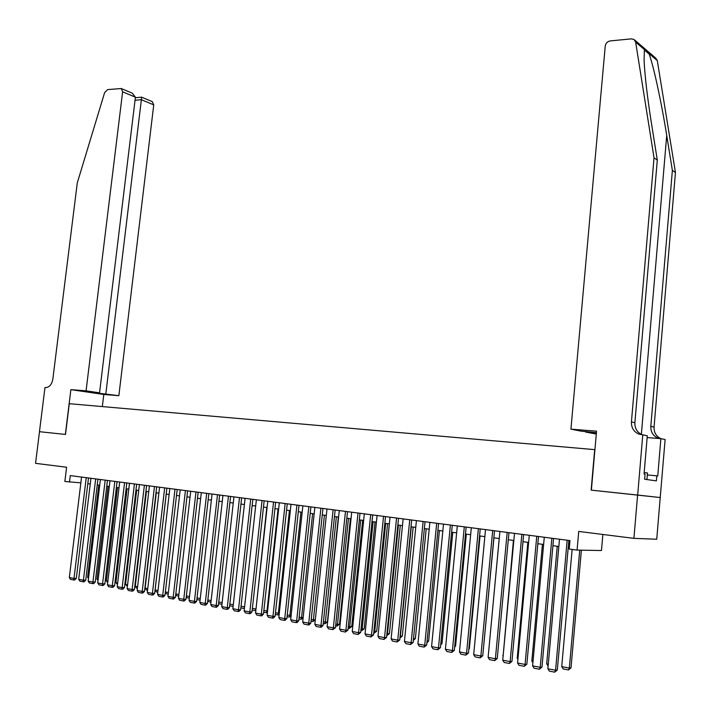 <?xml version="1.0" encoding="UTF-8"?>
<svg xmlns="http://www.w3.org/2000/svg" width="711" height="711" viewBox="0 0 711 711"><rect width="100%" height="100%" fill="white"/><g stroke="black" fill="none" stroke-linecap="round" stroke-linejoin="round"><path stroke-width="1.07" d="M39.461 431.684L65.359 434.43L70.878 389.637L86.075 390.837L122.621 91.817L121.279 88.537L107.628 89.604L104.615 92.652L77.286 182.878L52.818 379.301C51.77 384.624 49.317 387.397 45.46 387.628L44.971 387.593L39.461 431.684L65.501 434.439L69.287 403.697L594.689 449.636L591.134 490.119L660.217 497.54L656.742 539.231L633.919 538.36L578.727 531.437L577.074 550.101L601.47 550.527L602.866 534.468M39.505 431.684L35.55 463.341L66.603 467.234L64.852 481.471L80.85 482.867M637.589 495.043L633.919 538.36M577.074 550.101L569.235 549.043L569.991 540.591L70.282 475.597L69.482 482.094M87.808 483.64L90.244 483.96M97.229 484.893L99.718 485.231M106.748 486.164L109.307 486.502M116.382 487.453L118.995 487.799M126.123 488.75L128.798 489.106M135.97 490.066L138.707 490.43M145.933 491.39L148.732 491.763M156.002 492.741L158.873 493.123M166.196 494.101L169.129 494.492M176.506 495.469L179.51 495.869M186.931 496.865L190.006 497.273M197.48 498.269L200.626 498.695M208.154 499.7L211.38 500.126M218.961 501.139L222.25 501.575M229.893 502.597L233.261 503.05M240.949 504.072L244.397 504.534M252.147 505.565L255.676 506.036M263.479 507.076L267.087 507.556M274.944 508.605L278.632 509.103M286.56 510.16L290.328 510.658M298.309 511.724L302.166 512.24M310.209 513.315L314.155 513.84M322.261 514.924L326.296 515.457M334.463 516.55L338.587 517.101M346.817 518.195L351.038 518.763M359.331 519.865L363.65 520.443M372.004 521.563L376.421 522.15M384.838 523.269L389.352 523.874M397.849 525.011L402.462 525.625M411.02 526.762L415.739 527.393M424.369 528.549L429.195 529.188M437.896 530.353L442.837 531.01M451.601 532.183L456.649 532.859M465.492 534.032L470.655 534.725M479.57 535.916L484.849 536.618M493.834 537.818L499.246 538.538M508.303 539.747L513.831 540.484M522.967 541.702L528.62 542.457M537.836 543.693L543.622 544.457M552.918 545.701L558.828 546.492M568.205 547.746L569.342 547.897M567.165 540.227L555.575 670.251L557.326 669.975L568.862 540.44M559.486 539.222L547.861 668.784L555.575 670.251L554.74 672.162L549.354 671.122L547.861 668.784M557.326 669.975L554.74 672.162M579.741 550.145L569.333 668.073L561.734 666.642L572.133 549.434M571.013 667.816L568.507 669.949L569.333 668.073L571.013 667.816L581.385 550.172M568.507 669.949L563.183 668.935L561.734 666.642M646.921 479.57L647.472 472.957L644.184 472.575M634.71 40.065L655.711 58.106L657.293 60.622L675.45 172.524L672.375 170.409L666.722 135.454C661.479 102.304 653.205 64.257 648.921 53.449C646.468 49.699 644.966 48.41 644.397 49.566L644.086 60.311C644.868 76.255 647.374 97.567 651.596 124.238L657.302 160.055L634.887 422.716C634.719 428.422 637.145 432.439 642.157 434.759L642.211 434.785M570.924 429.151L605.239 46.082C605.772 43.193 607.443 41.469 610.251 40.909L631.395 38.865L634.016 39.469L635.643 42.065L654.031 157.806L631.43 421.925C631.261 427.666 633.697 431.701 638.727 434.03L642.78 434.83L637.678 495.052L591.365 490.146L596.547 431.177L570.924 429.151L580.94 431.124L596.413 432.688M642.78 434.83L647.294 435.781L644.068 473.979L645.064 474.13L644.628 479.25L656.386 480.876L656.804 475.855L657.755 475.997L660.875 438.66L665.123 439.558L660.217 497.54M660.297 497.549L637.678 495.052M657.302 160.055L654.031 157.806M675.45 172.524L654.058 427.107C653.898 432.484 656.164 436.332 660.857 438.66L647.143 437.558M659.328 438.536L657.959 438.109C653.045 435.834 650.663 431.924 650.814 426.369L672.375 170.409M596.298 434.03L585.597 432.048L596.396 432.91M585.597 432.048L585.642 431.506M656.804 475.855L647.312 474.939M86.075 390.837L99.549 392.828L91.852 392.214L98.154 393.147L118.853 395.689L153.745 104.881L141.382 99.691L135.037 100.26M105.841 393.761L141.382 99.691L141.622 97.158L135.348 97.727M102.331 406.585L103.797 394.472L118.853 395.689M70.878 389.637L103.797 394.472M99.549 392.828L135.41 97.185L122.621 91.817M152.287 101.637L153.745 104.881M132.246 93.168L135.41 97.185M141.587 97.167L152.403 101.682M551.852 538.236L540.209 667.327L541.986 667.06L553.567 538.458M544.279 537.249L532.61 665.878L540.209 667.327L539.4 669.22L534.085 668.198L532.61 665.878M541.986 667.06L539.4 669.22M536.752 536.272L525.065 664.438L526.869 664.181L538.494 536.494M529.277 535.294L517.572 663.008L525.065 664.438L524.283 666.323L519.039 665.318L517.572 663.008M526.869 664.181L524.283 666.323M521.856 534.334L510.125 661.586L511.956 661.337L523.625 534.565M514.488 533.374L502.739 660.181L510.125 661.586L509.369 663.461L504.197 662.474L502.739 660.181M511.956 661.337L509.369 663.461M507.174 532.423L495.398 658.777L497.247 658.537L508.96 532.655M499.904 531.472L488.11 657.391L495.398 658.777L494.66 660.643L489.559 659.666L488.11 657.391M497.247 658.537L494.66 660.643M548.288 664.11L546.679 663.807L557.237 546.279M546.679 663.807L548.11 666.056M533.028 661.239L531.837 661.008L542.431 544.306M531.837 661.008L532.903 662.679M517.99 658.404L517.199 658.253L527.838 542.351M517.199 658.253L517.901 659.355M503.157 655.604L513.431 540.431M502.757 655.533L503.112 656.093M492.687 530.539L480.876 656.013L482.751 655.782L494.5 530.77M485.515 529.606L473.686 654.635L480.876 656.013L480.156 657.862L475.126 656.902L473.686 654.635M482.751 655.782L480.156 657.862M488.537 652.849L499.22 538.538M478.396 528.682L466.549 653.276L468.442 653.053L480.236 528.913M471.322 527.758L459.457 651.925L466.549 653.276L465.847 655.124L460.888 654.173L459.457 651.925M468.442 653.053L465.847 655.124M483.169 651.312L493.958 537.836M464.301 526.842L452.409 650.583L454.329 650.369L466.158 527.091M457.315 525.936L445.415 649.25L452.409 650.583L451.734 652.422L446.837 651.48L445.415 649.25M454.329 650.369L451.734 652.422M468.851 648.734L469.349 648.681L480.049 535.978M468.798 649.267L469.349 648.681M450.392 525.038L438.474 647.925L440.411 647.721L452.267 525.278M443.504 524.14L431.568 646.61L438.474 647.925L437.816 649.747L432.981 648.823L431.568 646.61M440.411 647.721L437.816 649.747M454.729 646.183L455.591 646.086L466.318 534.148M454.64 647.108L455.591 646.086M436.661 523.252L424.716 645.304L426.671 645.099L438.563 523.5M429.871 522.363L417.908 644.006L424.716 645.304L424.076 647.117L419.312 646.21L417.908 644.006M426.671 645.099L424.076 647.117M440.802 643.659L442.011 643.535L452.774 532.335M440.678 644.966L442.011 643.535M423.125 521.492L411.145 642.717L413.118 642.522L425.036 521.741M416.415 520.621L404.426 641.438L411.145 642.717L410.523 644.522L405.821 643.624L404.426 641.438M413.118 642.522L410.523 644.522M427.062 641.162L428.617 641.011L439.407 530.557M426.893 642.851L428.617 641.011M409.758 519.75L397.751 640.158L399.742 639.98L411.696 520.008M403.137 518.888L391.121 638.896L397.751 640.158L397.147 641.962L392.508 641.073L391.121 638.896M399.742 639.98L397.147 641.962M413.5 638.7L415.384 638.522L426.2 528.788M415.384 638.522L413.331 640.424M396.56 518.035L384.535 637.643L386.544 637.465L398.515 518.292M390.037 517.19L377.985 636.389L384.535 637.643L383.949 639.429L379.372 638.549L377.985 636.389M386.544 637.465L383.949 639.429M411.287 526.798L400.391 636.238L402.328 636.069L413.171 527.055M400.124 636.185L400 637.394M402.328 636.069L399.946 637.98M383.54 516.346L371.489 635.154L373.524 634.985L385.513 516.595M377.097 515.502L365.027 633.919L371.489 635.154L370.92 636.932L366.405 636.069L365.027 633.919M373.524 634.985L370.92 636.932M398.4 525.082L387.486 633.803L389.441 633.643L400.302 525.34M386.926 633.697L387.486 633.803L386.74 635.518M389.441 633.643L386.917 635.554M370.689 514.666L358.611 632.701L360.664 632.532L372.68 514.933M364.325 513.84L352.238 631.484L358.611 632.701L358.068 634.47L353.607 633.617L352.238 631.484M360.664 632.532L358.068 634.47M385.682 523.385L374.741 631.404L376.714 631.244L387.602 523.643M373.897 631.244L374.741 631.404L374.19 633.145L373.719 633.057M376.714 631.244L374.19 633.145M358.006 513.022L345.901 630.275L347.963 630.115L360.006 513.28M351.714 512.204L339.609 629.075L345.901 630.275L345.368 632.035L340.969 631.19L339.609 629.075M347.963 630.115L345.368 632.035M373.124 521.705L362.166 629.031L364.156 628.88L375.053 521.972M361.037 628.817L362.166 629.031L361.623 630.764L360.859 630.621M364.156 628.88L361.623 630.764M345.475 511.387L333.352 627.884L335.432 627.733L347.492 511.653M339.271 510.587L327.14 626.702L333.352 627.884L332.837 629.635L328.491 628.808L327.14 626.702M335.432 627.733L332.837 629.635M360.717 520.052L349.741 626.693L351.741 626.542L362.672 520.319M348.346 626.427L349.741 626.693L349.217 628.417L348.168 628.213M351.741 626.542L349.217 628.417M333.103 509.778L320.972 625.52L323.061 625.378L335.139 510.045M326.98 508.987L314.831 624.356L320.972 625.52L320.465 627.271L316.173 626.444L314.831 624.356M323.061 625.378L321.31 627.209L320.465 627.271M348.47 518.417L337.467 624.382L339.494 624.24L350.434 518.683M335.814 624.071L337.467 624.382L336.961 626.098L335.636 625.84M339.494 624.24L336.961 626.098M320.892 508.196L308.734 623.192L310.849 623.049L322.945 508.463M314.84 507.405L302.682 622.036L308.734 623.192L308.254 624.925L304.015 624.116L302.682 622.036M310.849 623.049L309.098 624.871L308.254 624.925M336.365 516.808L325.354 622.098L327.389 621.965L338.347 517.066M323.443 621.734L325.354 622.098L324.865 623.805L323.265 623.494M327.389 621.965L324.865 623.805M308.832 506.623L296.656 620.89L298.78 620.756L310.894 506.89M302.85 505.85L290.675 619.743L296.656 620.89L296.194 622.614L292.008 621.814L290.675 619.743M298.78 620.756L297.047 622.56L296.194 622.614M324.42 515.208L313.391 619.841L315.32 619.716M311.231 619.432L313.391 619.841L312.911 621.538L311.045 621.183M315.311 619.85L312.911 621.538M296.914 505.077L284.738 618.614L286.871 618.49L298.993 505.343M291.012 504.312L278.828 617.486L284.738 618.614L284.284 620.33L280.143 619.539L278.828 617.486M286.871 618.49L285.138 620.276L284.284 620.33M312.609 513.635L301.571 617.61L303.162 617.521M299.162 617.157L301.571 617.61L301.109 619.299L298.984 618.899M303.099 618.037L301.109 619.299M285.147 503.548L272.953 616.366L275.104 616.25L287.244 503.815M279.325 502.784L267.123 615.255L272.953 616.366L272.517 618.081L268.438 617.299L267.123 615.255M275.104 616.25L273.38 618.028L272.517 618.081M300.949 512.08L289.892 615.415L291.146 615.344M287.253 614.917L289.892 615.415L289.448 617.095L287.066 616.641M291.057 616.241L289.448 617.095M273.531 502.037L261.319 614.153L263.488 614.037L275.628 502.304M267.771 501.282L255.56 613.051L261.319 614.153L260.901 615.85L256.867 615.077L255.56 613.051M263.488 614.037L261.764 615.806L260.901 615.85M289.43 510.542L278.365 613.238L279.29 613.193M275.486 612.695L278.365 613.238L277.93 614.908L275.299 614.42M279.147 614.464L277.93 614.908M262.048 500.544L249.828 611.958L252.005 611.851L264.163 500.82M256.36 499.797L244.14 610.873L249.828 611.958L249.419 613.655L245.437 612.891L244.14 610.873M252.005 611.851L250.29 613.611L249.419 613.655M278.045 509.023L266.963 611.087L267.576 611.06M263.87 610.509L266.963 611.087L266.545 612.758L263.683 612.215M267.389 612.713L266.545 612.758M250.707 499.069L238.478 609.798L240.665 609.691L252.832 499.344M245.082 498.331L232.853 608.723L238.478 609.798L238.087 611.478L234.15 610.722L232.853 608.723M240.665 609.691L238.958 611.433L238.087 611.478M266.794 507.521L256.004 608.954M252.387 608.34L255.711 608.972L255.302 610.625L252.201 610.038M255.827 610.598L255.302 610.625M239.5 497.611L227.262 607.656L229.466 607.558L241.642 497.887M233.946 496.882L221.708 606.599L227.262 607.656L226.88 609.336L222.996 608.589L221.708 606.599M229.466 607.558L227.76 609.291L226.88 609.336M241.047 606.207L244.575 606.874M244.397 608.509L240.86 607.896M244.575 606.91L244.193 608.518M228.427 496.171L216.188 605.541L218.393 605.452L230.577 496.447M222.943 495.451L210.696 604.501L216.188 605.541L215.815 607.212L211.976 606.474L210.696 604.501M218.393 605.452L216.704 607.176L215.815 607.212M229.849 604.092L233.297 604.741M233.11 606.421L229.662 605.772M217.486 494.749L205.239 603.461L207.461 603.363L219.646 495.025M212.065 494.038L199.818 602.421L205.239 603.461L204.884 605.123L201.089 604.394L199.818 602.421M207.461 603.363L205.772 605.079L204.884 605.123M218.784 602.013L222.152 602.644M221.965 604.314L218.597 603.675M206.679 493.336L194.423 601.39L196.654 601.31L208.847 493.621M201.32 492.643L189.064 600.368L194.423 601.39L194.085 603.052L190.326 602.333L189.064 600.368M196.654 601.31L194.974 603.017L194.085 603.052M207.843 599.951L211.14 600.573M210.954 602.226L207.692 601.31M195.987 491.95L183.74 599.355L185.971 599.275L198.173 492.234M190.699 491.257L178.443 598.351L183.74 599.355L183.402 600.999L179.696 600.288L178.443 598.351M185.971 599.275L184.3 600.973L183.402 600.999M197.036 597.915L200.262 598.52M200.075 600.164L197.356 599.649L196.92 598.982M185.429 490.572L173.173 597.347L175.421 597.267L187.624 490.857M180.194 489.897L167.938 596.342L173.173 597.347L172.853 598.982L169.191 598.28L167.938 596.342M175.421 597.267L173.751 598.946L172.853 598.982M186.362 595.898L189.508 596.493M189.322 598.129L186.913 597.675L186.273 596.671M174.995 489.221L162.73 595.356L164.988 595.285L177.19 489.506M169.822 488.546L157.558 594.369L162.73 595.356L162.428 596.982L158.802 596.289L157.558 594.369M164.988 595.285L163.326 596.956L162.428 596.982M175.804 593.907L178.879 594.494M178.692 596.12L176.604 595.72L175.75 594.405M164.676 487.879L152.412 593.383L154.678 593.321L166.881 488.164M159.566 487.213L147.301 592.414L152.412 593.383L152.118 595.009L148.537 594.325L147.301 592.414M154.678 593.321L153.025 594.983L152.118 595.009M165.379 591.943L168.383 592.512M168.196 594.129L166.401 593.792L165.352 592.165M154.474 486.546L142.218 591.436L144.493 591.383L156.696 486.839M149.426 485.889L137.161 590.477L142.218 591.436L141.933 593.054L138.396 592.379L137.161 590.477M144.493 591.383L142.84 593.027L141.933 593.054M158.002 590.557L155.105 590.006L166.241 494.101M157.815 592.165L156.322 591.881L155.105 590.006M144.395 485.24L132.13 589.517L134.415 589.463L146.617 485.524M139.4 484.591L127.136 588.566L132.13 589.517L131.864 591.125L128.362 590.459L127.136 588.566M134.415 589.463L132.77 591.099L131.864 591.125M147.746 588.619L145.142 588.13L156.278 492.776M147.559 590.219L146.35 589.988L145.142 588.13M134.423 483.942L122.168 587.615L124.452 587.562L136.654 484.235M129.482 483.302L117.226 586.673L122.168 587.615L121.901 589.215L118.444 588.557L117.226 586.673M124.452 587.562L122.816 589.197L121.901 589.215M137.605 586.708L135.294 586.273L146.422 491.461M137.419 588.299L136.494 588.121L135.294 586.273M124.567 482.662L112.311 585.74L114.604 585.686L126.807 482.956M119.688 482.022L107.432 584.806L112.311 585.74L112.062 587.33L108.641 586.682L107.432 584.806M114.604 585.686L112.978 587.313L112.062 587.33M127.58 584.824L125.554 584.442L136.681 490.155M127.393 586.397L125.554 584.442M114.826 481.391L102.571 583.882L104.873 583.838L117.066 481.685M109.992 480.76L97.745 582.958L102.571 583.882L102.331 585.464L98.945 584.824L97.745 582.958M104.873 583.838L103.246 585.446L102.331 585.464M117.671 582.949L115.92 582.62L127.047 488.875M117.484 584.522L115.92 582.62M105.192 480.138L92.937 582.042L95.247 582.007L107.441 480.432M100.411 479.516L88.164 581.136L92.937 582.042L92.706 583.624L89.364 582.984L88.164 581.136M95.247 582.007L93.63 583.607L92.706 583.624M107.868 581.109L106.392 580.825L117.511 487.604M107.681 582.665L106.392 580.825M95.656 478.903L83.409 580.229L85.729 580.194L97.914 479.196M90.937 478.29L78.69 579.332L83.409 580.229L83.187 581.802L79.881 581.163L78.69 579.332M85.729 580.194L84.111 581.785L83.187 581.802M98.18 579.278L96.963 579.047L108.09 486.342M96.963 579.047L98.011 580.674M86.235 477.676L73.988 578.434L76.308 578.399L88.502 477.97M81.561 477.063L69.323 577.545L73.988 578.434L73.775 579.998L70.513 579.367L69.323 577.545M76.308 578.399L74.708 579.98L73.775 579.998M88.599 577.474L87.64 577.296L98.767 485.098M87.64 577.296L88.466 578.567M666.722 135.454L641.358 434.412M634.887 422.716L631.43 421.925M650.814 426.369L654.058 427.107M644.326 49.939L649.143 54.063M657.293 60.622L648.921 53.449M644.397 49.566L635.643 42.065M657.959 438.109L660.386 438.625M642.157 434.759L638.727 434.03M121.279 88.537L132.477 93.265"/></g></svg>
